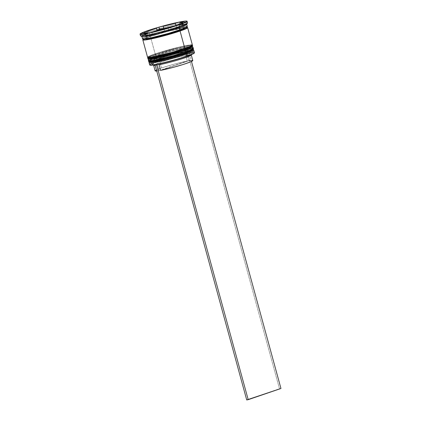 <?xml version="1.0" encoding="UTF-8"?>
<svg xmlns="http://www.w3.org/2000/svg" width="421" height="421" viewBox="0 0 421 421"><rect width="100%" height="100%" fill="white"/><g stroke="black" fill="none" stroke-linecap="round" stroke-linejoin="round"><path stroke-width="0.32" stroke-dasharray="2.1 1.58" d="M192.881 49.999L187.629 50.525L176.888 52.925L156.944 58.719A0.695 0.447 71.1 0 1 156.317 58.13L176.357 52.288L188.676 49.552L193.56 49.289A23.234 1.7 -15.3 0 0 180.162 51.351A23.234 1.7 -15.3 0 0 156.317 58.13L151.165 59.808L148.681 61.324A23.234 1.7 164.7 0 1 156.254 57.909A0.695 0.447 71.1 0 1 156.517 57.156C160.706 55.635 176.331 50.983 187.203 48.957C197.633 47.089 190.645 50.157 185.298 51.894L173.82 55.425L161.359 58.656L152.118 60.492L149.36 60.613L149.208 60.319L153.612 58.193L159.969 56.019L180.456 50.388L187.203 48.957L192.45 48.436L192.607 48.725L190.439 49.962L185.298 51.894A0.695 0.447 71.1 0 1 185.466 51.904A0.695 0.447 -108.9 0 0 185.298 51.894C181.109 53.414 165.485 58.066 154.612 60.087C144.182 61.961 151.171 58.887 156.517 57.156A0.695 0.447 -108.9 0 0 156.254 57.909L156.317 58.13A23.234 1.7 -15.3 0 0 148.745 61.55L151.228 60.029L156.317 58.13A0.695 0.447 -108.9 0 0 156.944 58.719L149.739 61.761M156.254 57.909A23.234 1.7 164.7 0 1 180.099 51.13A23.234 1.7 164.7 0 1 193.497 49.062L188.619 49.325L176.294 52.062L156.254 57.909M182.272 54.593L185.724 53.456C191.071 51.725 198.059 48.652 187.629 50.525C176.757 52.546 161.132 57.198 156.944 58.719L150.313 61.366L149.634 61.882L149.792 62.176M150.771 62.234L152.544 62.061M174.247 56.993L178.393 55.788M149.46 62.192L149.623 61.903A22.534 1.652 164.7 0 1 156.944 58.719A22.534 1.652 164.7 0 1 179.335 52.32A22.534 1.652 164.7 0 1 192.981 50.041A22.534 1.652 164.7 0 1 185.724 53.456L185.298 51.894L185.724 53.456L188.629 52.42M190.866 51.525L192.355 50.809M191.96 46.647L189.208 46.763L179.967 48.599L167.505 51.83L156.028 55.367A0.695 0.447 71.1 0 1 155.396 54.777L175.436 48.936L187.761 46.199L192.644 45.936A23.234 1.7 -15.3 0 0 179.246 47.999A23.234 1.7 -15.3 0 0 155.396 54.777L150.25 56.456L147.766 57.972A23.234 1.7 164.7 0 1 155.338 54.556A0.695 0.447 71.1 0 1 155.596 53.804C159.785 52.283 175.41 47.631 186.287 45.605C196.718 43.737 189.724 46.805 184.382 48.541L172.899 52.072L160.443 55.304L151.197 57.14L148.445 57.261L148.292 56.967L152.697 54.841L159.054 52.667L179.535 47.036L186.287 45.605L191.534 45.084L191.687 45.373L191.008 45.889L189.524 46.61L184.382 48.541A0.695 0.447 71.1 0 1 184.545 48.552A0.695 0.447 -108.9 0 0 184.382 48.541C180.193 50.062 164.569 54.714 153.691 56.735C143.266 58.608 150.255 55.535 155.596 53.804A0.695 0.447 -108.9 0 0 155.338 54.556L155.396 54.777A23.234 1.7 -15.3 0 0 147.824 58.198L150.308 56.677L155.396 54.777A0.695 0.447 -108.9 0 0 156.028 55.367L148.823 58.408M155.338 54.556A23.234 1.7 164.7 0 1 179.183 47.778A23.234 1.7 164.7 0 1 192.581 45.71L187.698 45.973L175.378 48.71L155.338 54.556M181.351 51.241L184.808 50.104C190.155 48.373 197.144 45.3 186.714 47.173C175.841 49.194 160.217 53.846 156.028 55.367L149.397 58.014L148.718 58.53L148.871 58.824M149.855 58.882L151.628 58.708M173.331 53.641L177.478 52.436M148.545 58.835L148.708 58.551A22.534 1.652 164.7 0 1 156.028 55.367A22.534 1.652 164.7 0 1 178.42 48.968A22.534 1.652 164.7 0 1 192.065 46.689A22.534 1.652 164.7 0 1 184.808 50.104L184.382 48.541L184.808 50.104L187.713 49.068M189.95 48.173L191.439 47.457M186.114 26.286L178.499 27.523L166.306 30.486L184.188 26.497L187.013 26.376L187.171 26.676L186.477 27.207L176.131 31.086L159.217 35.869L148.197 38.332L142.814 38.869L142.656 38.569L143.356 38.037L150.155 35.322C144.671 37.101 137.499 40.253 148.197 38.332C159.354 36.253 175.383 31.486 179.678 29.923A0.579 0.374 -108.9 0 0 179.572 29.97A0.579 0.374 71.1 0 1 179.678 29.923C185.161 28.144 192.329 24.992 181.63 26.912C170.479 28.991 154.449 33.759 150.155 35.322A0.579 0.374 71.1 0 1 150.676 35.811A0.579 0.374 -108.9 0 0 150.155 35.322L166.295 30.496L150.081 35.338A23.234 1.7 -15.3 0 0 142.508 38.753M144.061 38.943L150.46 36.438A0.579 0.374 -108.9 0 0 150.676 35.811L145.74 37.653L143.329 39.127L145.74 37.653L150.676 35.811L170.116 30.144L182.067 27.491L186.803 27.233L182.067 27.491L170.116 30.144L150.676 35.811A0.579 0.374 71.1 0 1 150.46 36.438L168.116 31.212L186.919 27.433M149.755 65.002A23.234 1.7 164.7 0 1 157.233 61.482L157.443 61.682A23.002 1.684 -15.3 0 0 150.039 65.166M185.724 53.456A22.534 1.652 -15.3 0 0 193.071 50.141A22.534 1.652 -15.3 0 0 180.072 52.146A22.534 1.652 -15.3 0 0 156.944 58.719L156.517 57.156A22.534 1.652 164.7 0 1 179.646 50.578A22.534 1.652 164.7 0 1 192.644 48.578A22.534 1.652 164.7 0 1 185.298 51.894L173.82 55.425L161.359 58.656L152.118 60.492L149.36 60.613L149.208 60.319L153.612 58.193L159.969 56.019L180.456 50.388L187.203 48.957L192.45 48.436L192.607 48.725L190.439 49.962L185.298 51.894A22.534 1.652 164.7 0 1 162.169 58.466A22.534 1.652 164.7 0 1 149.171 60.471A22.534 1.652 164.7 0 1 156.517 57.156L156.944 58.719L156.68 59.472A23.234 1.7 -15.3 0 0 149.139 62.75M184.808 50.104A22.534 1.652 -15.3 0 0 192.155 46.789A22.534 1.652 -15.3 0 0 179.157 48.794A22.534 1.652 -15.3 0 0 156.028 55.367L155.596 53.804A22.534 1.652 164.7 0 1 178.73 47.226A22.534 1.652 164.7 0 1 191.723 45.226A22.534 1.652 164.7 0 1 184.382 48.541L172.899 52.072L160.443 55.304L151.197 57.14L148.445 57.261L148.292 56.967L152.697 54.841L159.054 52.667L179.535 47.036L186.287 45.605L191.534 45.084L191.687 45.373L191.008 45.889L189.524 46.61L184.382 48.541A22.534 1.652 164.7 0 1 161.248 55.114A22.534 1.652 164.7 0 1 148.255 57.119A22.534 1.652 164.7 0 1 155.596 53.804L156.028 55.367L155.765 56.119A23.234 1.7 -15.3 0 0 148.218 59.398M140.567 35.817A24.392 1.784 164.7 0 1 148.418 32.117L149.466 33.101A23.234 1.7 -15.3 0 0 141.988 36.622M142.766 35.138L141.982 34.932L142.277 35.385A23.697 1.737 164.7 0 1 142.766 35.138L141.982 34.932L142.277 35.385L146.545 35.88L142.277 35.385A23.697 1.737 -15.3 0 1 142.766 35.138L157.08 30.249L142.766 35.138M149.108 62.887A23.234 1.7 164.7 0 1 156.68 59.472L157.233 61.482A23.234 1.7 -15.3 0 0 149.66 64.902M194.476 52.641A23.234 1.7 -15.3 0 0 181.077 54.704A23.234 1.7 -15.3 0 0 157.233 61.482L156.68 59.472L156.944 58.719A22.534 1.652 -15.3 0 0 149.597 62.034L149.171 60.471M148.192 59.535A23.234 1.7 164.7 0 1 155.765 56.119L156.07 57.235A23.234 1.7 -15.3 0 0 148.497 60.656M193.318 48.394A23.234 1.7 -15.3 0 0 179.914 50.457A23.234 1.7 -15.3 0 0 156.07 57.235L155.765 56.119L156.028 55.367A22.534 1.652 -15.3 0 0 148.681 58.682L148.255 57.119M192.397 45.042A23.234 1.7 -15.3 0 0 178.999 47.105A23.234 1.7 -15.3 0 0 155.154 53.883L150.386 36.453L143.345 39.306A23.234 1.7 164.7 0 1 150.386 36.453L155.154 53.883A23.234 1.7 -15.3 0 0 147.582 57.303M141.914 36.58L141.893 36.516A23.234 1.7 164.7 0 1 149.466 33.101L150.081 35.338L149.466 33.101A23.234 1.7 164.7 0 1 173.315 26.323A23.234 1.7 164.7 0 1 186.714 24.255L186.729 24.318M187.529 22.834A24.392 1.784 -15.3 0 0 173.457 25.002A24.392 1.784 -15.3 0 0 148.418 32.117L147.992 30.554L148.418 32.117A24.392 1.784 -15.3 0 0 140.467 35.706M180.877 26.123L180.325 24.102L180.877 26.123L176.794 27.633A19.745 1.447 -15.3 0 0 180.877 26.123L171.226 29.417A19.745 1.447 -15.3 0 0 176.794 27.633L176.21 25.507L176.794 27.633L171.226 29.417L180.877 26.123M191.234 55.077A19.513 1.431 -15.3 0 0 187.266 55.167L187.798 53.762L189.25 53.262L191.497 61.471L189.25 53.262L187.766 53.535L279.476 388.762L280.96 388.494L246.717 399.95L279.476 388.762L187.766 53.535L172.805 57.24L161.974 60.403L154.333 63.124L152.281 64.55L156.491 64.45L178.872 58.635L191.302 54.209L191.981 53.441L191.255 53.346L187.798 53.762L189.25 53.262L186.314 54.03L185.782 55.435L187.308 61.024A19.513 1.431 -15.3 0 0 161.501 67.976L159.975 62.392A19.513 1.431 164.7 0 1 185.782 55.435A19.513 1.431 -15.3 0 0 159.975 62.392L158.928 61.408A20.676 1.516 164.7 0 1 186.314 54.03L185.782 55.435L187.308 61.024L174.568 64.05L161.501 67.976A19.513 1.431 -15.3 0 0 155.138 70.849M150.139 65.208L149.981 64.908L150.676 64.381L154.481 62.734L169.158 58.072L185.577 53.946L191.308 52.899L194.118 52.778L194.276 53.078M192.786 60.55A19.513 1.431 -15.3 0 0 188.792 60.75L187.266 55.167L187.798 53.762A20.676 1.516 164.7 0 1 192.05 53.662A20.676 1.516 164.7 0 1 179.214 58.535A20.676 1.516 164.7 0 1 157.943 63.955L155.007 64.723L156.459 64.229L157.607 65.055L159.133 70.644L187.308 61.024L159.133 70.644L156.723 70.981A19.513 1.431 -15.3 0 0 159.133 70.644L157.607 65.055A19.513 1.431 164.7 0 1 155.191 65.397A19.513 1.431 -15.3 0 0 157.607 65.055L156.459 64.229A20.676 1.516 164.7 0 1 152.27 64.539A20.676 1.516 164.7 0 1 158.928 61.408L159.975 62.392A19.513 1.431 -15.3 0 0 153.691 65.35M153.628 65.313L153.612 65.26A19.513 1.431 164.7 0 1 159.975 62.392L161.501 67.976L155.217 70.66M147.887 35.148L147.392 33.354L147.887 35.148L145.14 35.159A19.745 1.447 -15.3 0 0 147.887 35.148L145.329 34.854A19.745 1.447 -15.3 0 0 145.134 35.154L145.329 34.854L147.887 35.148M144.719 32.617L145.329 34.854L144.719 32.617M147.487 33.759L147.255 32.912L147.487 33.759L157.138 30.465A19.745 1.447 -15.3 0 0 147.487 33.759L153.902 31.57L147.487 33.759M175.989 25.555A19.745 1.447 -15.3 0 0 163.785 28.549L175.989 25.555M180.477 24.734L180.246 23.892L180.477 24.734L182.856 24.565L183.224 24.718L183.035 25.028A19.745 1.447 -15.3 0 0 183.23 24.728A19.745 1.447 -15.3 0 0 180.477 24.734L183.035 25.028L180.477 24.734M182.572 23.334L183.035 25.028L182.572 23.334M170.673 27.397L171.226 29.417L170.673 27.397M187.324 26.491A23.234 1.7 -15.3 0 0 173.926 28.554A23.234 1.7 -15.3 0 0 150.081 35.338L143.245 38.064L142.545 38.595L142.703 38.9M150.386 36.453L170.947 30.475L182.019 28.002L186.887 27.397A23.234 1.7 164.7 0 0 150.386 36.453M187.319 27.491L184.498 27.612L178.736 28.67L162.232 32.812L150.46 36.438L145.187 38.416L142.961 39.685M191.187 44.831L179.835 46.91L162.711 51.483L149.855 55.872L147.618 57.145L147.776 57.451M192.918 47.173A23.234 1.7 -15.3 0 0 178.851 49.52A23.234 1.7 -15.3 0 0 155.765 56.119A23.234 1.7 164.7 0 1 179.609 49.341A23.234 1.7 164.7 0 1 193.007 47.278M192.108 48.183L180.751 50.262L163.627 54.835L150.771 59.224L148.534 60.498L148.697 60.803M193.834 50.525A23.234 1.7 -15.3 0 0 179.767 52.872A23.234 1.7 -15.3 0 0 156.68 59.472A23.234 1.7 164.7 0 1 180.53 52.693A23.234 1.7 164.7 0 1 193.928 50.631M186.687 24.392A23.234 1.7 -15.3 0 0 174.062 26.144A23.234 1.7 -15.3 0 0 149.466 33.101L148.418 32.117A24.392 1.784 164.7 0 1 174.241 24.818A24.392 1.784 164.7 0 1 187.498 22.976M181.814 23.997L181.525 23.55L180.798 24.186A23.697 1.737 164.7 0 1 181.814 23.997L181.525 23.55L180.798 24.186L163.737 28.375L180.798 24.186A23.697 1.737 -15.3 0 1 181.814 23.997L185.835 24.465L181.814 23.997M194.318 52.93A23.002 1.684 -15.3 0 0 181.098 54.956A23.002 1.684 -15.3 0 0 157.443 61.682L157.233 61.482A23.234 1.7 164.7 0 1 181.825 54.53A23.234 1.7 164.7 0 1 194.449 52.778M146.603 35.475L146.113 33.669L146.603 35.475M141.488 33.127L141.982 34.932L141.488 33.127M181.193 22.345L181.525 23.55L181.193 22.345M185.65 22.281L186.145 24.086L185.65 22.281M168.195 28.244L168.689 30.049L168.195 28.244M169.468 30.254L185.598 24.744L169.468 30.254M147.566 35.696L167.963 30.686L147.566 35.696M164.579 31.333L152.376 34.327L164.579 31.333L164.016 29.27L164.579 31.333A19.745 1.447 -15.3 0 1 152.376 34.327L164.579 31.333M151.807 32.27L152.376 34.327L151.807 32.27M188.792 60.75L160.617 70.37L188.792 60.75L187.266 55.167A19.513 1.431 164.7 0 1 191.26 54.962L191.271 55.014M192.713 60.735L192.702 60.456M192.023 60.366L190.708 60.466M193.497 49.062C193.865 48.573 192.997 48.352 190.908 48.399L183.609 49.678C174.241 51.767 165.195 54.262 156.475 57.167L149.65 59.914L148.681 61.324M192.581 45.71C192.944 45.221 192.081 45 189.992 45.047L182.693 46.326C173.326 48.415 164.279 50.909 155.554 53.814L148.729 56.561L148.108 57.003L147.766 57.972M186.803 27.233L186.845 26.912L179.641 29.933C169.405 33.485 150.634 38.29 144.961 38.827L143.135 38.869L143.329 39.127M143.293 39.448L150.492 36.432C160.727 32.88 179.504 28.07 185.172 27.539L187.003 27.491M152.27 64.539L153.176 65.055M145.134 35.154L144.682 33.501M183.23 24.728L182.825 23.25M191.723 45.226L192.155 46.789M192.644 48.578L193.071 50.141M192.355 46.852L192.065 46.689M193.271 50.204L192.981 50.041M191.529 54.567L192.05 53.662"/><path stroke-width="0.63" d="M149.739 61.761L152.849 62.019L164.758 59.508L185.724 53.456A0.695 0.447 -108.9 0 0 185.987 52.704L165.948 58.551L153.623 61.282L148.745 61.55A23.234 1.7 -15.3 0 0 162.143 59.482A23.234 1.7 -15.3 0 0 185.987 52.704L185.924 52.483A0.695 0.447 -108.9 0 0 185.466 51.904A0.695 0.447 71.1 0 1 185.924 52.483A23.234 1.7 164.7 0 1 162.08 59.261A23.234 1.7 164.7 0 1 148.681 61.324L153.565 61.061L165.885 58.324L185.987 52.704A23.234 1.7 -15.3 0 0 193.56 49.289L191.076 50.804L185.987 52.704A0.695 0.447 71.1 0 1 185.724 53.456A22.534 1.652 164.7 0 1 161.869 60.203A22.534 1.652 164.7 0 1 149.623 61.903L149.139 62.75A23.234 1.7 -15.3 0 0 161.759 61.003A23.234 1.7 -15.3 0 0 186.356 54.046L185.729 53.456L186.356 54.046A23.234 1.7 164.7 0 1 162.506 60.824A23.234 1.7 164.7 0 1 149.108 62.887L149.66 64.902A23.234 1.7 -15.3 0 0 163.059 62.834A23.234 1.7 -15.3 0 0 186.903 56.056A23.234 1.7 164.7 0 1 163.816 62.655A23.234 1.7 164.7 0 1 149.755 65.002L150.039 65.166A23.002 1.684 -15.3 0 0 163.964 62.84A23.002 1.684 -15.3 0 0 186.819 56.309L186.356 54.046L186.903 56.056A23.234 1.7 -15.3 0 0 194.476 52.641L193.928 50.631A23.234 1.7 164.7 0 1 186.356 54.046A23.234 1.7 -15.3 0 0 193.834 50.525L192.981 50.041M193.213 48.631L193.497 49.062A23.234 1.7 164.7 0 1 185.924 52.483L193.56 49.289L192.592 50.699L185.766 53.446C177.046 56.351 168 58.845 158.633 60.934L151.334 62.213C149.245 62.261 148.376 62.04 148.745 61.55L148.708 60.803M149.634 61.882L150.771 62.234M152.544 62.061L161.785 60.224L174.247 56.993M178.393 55.788L182.272 54.593M188.629 52.42L190.866 51.525M192.355 50.809L193.034 50.294L192.881 49.999M148.823 58.408L151.928 58.666L163.837 56.156L184.808 50.104A0.695 0.447 -108.9 0 0 185.072 49.352L165.032 55.198L152.707 57.93L147.824 58.198A23.234 1.7 -15.3 0 0 161.222 56.13A23.234 1.7 -15.3 0 0 185.072 49.352L185.008 49.131A0.695 0.447 -108.9 0 0 184.545 48.552A0.695 0.447 71.1 0 1 185.008 49.131A23.234 1.7 164.7 0 1 161.164 55.909A23.234 1.7 164.7 0 1 147.766 57.972L152.649 57.709L164.969 54.972L185.072 49.352A23.234 1.7 -15.3 0 0 192.644 45.936L190.16 47.452L185.072 49.352A0.695 0.447 71.1 0 1 184.808 50.104A22.534 1.652 164.7 0 1 160.954 56.851A22.534 1.652 164.7 0 1 148.708 58.551L148.218 59.398A23.234 1.7 -15.3 0 0 160.843 57.645A23.234 1.7 -15.3 0 0 185.435 50.694L184.814 50.104L185.435 50.694A23.234 1.7 164.7 0 1 161.59 57.472A23.234 1.7 164.7 0 1 148.192 59.535L148.497 60.656A23.234 1.7 -15.3 0 0 161.896 58.587A23.234 1.7 -15.3 0 0 185.745 51.809L185.435 50.694L185.745 51.809A23.234 1.7 -15.3 0 0 193.318 48.394L193.007 47.278A23.234 1.7 164.7 0 1 185.435 50.694A23.234 1.7 -15.3 0 0 192.918 47.173L192.065 46.689M192.297 45.279L192.581 45.71A23.234 1.7 164.7 0 1 185.008 49.131L192.644 45.936L191.676 47.347L184.851 50.094C176.131 52.999 167.084 55.493 157.717 57.582L150.418 58.861C148.324 58.908 147.461 58.687 147.824 58.198L147.792 57.451M148.718 58.53L149.855 58.882M151.628 58.708L160.869 56.872L173.331 53.641M177.478 52.436L181.351 51.241M187.713 49.068L189.95 48.173M191.439 47.457L192.118 46.941L191.96 46.647M179.572 29.97A0.579 0.374 -108.9 0 0 179.457 30.549L160.022 36.217L148.066 38.869L143.329 39.127L148.066 38.869L160.022 36.217L179.457 30.549A0.579 0.374 71.1 0 1 179.572 29.97M186.714 27.454L179.457 30.549L184.393 28.707L186.845 26.912M140.04 34.143L140.467 35.706A24.392 1.784 -15.3 0 0 154.539 33.538A24.392 1.784 -15.3 0 0 179.578 26.423A24.392 1.784 164.7 0 1 155.338 33.348A24.392 1.784 164.7 0 1 140.567 35.817L141.988 36.622A23.234 1.7 -15.3 0 0 156.054 34.269A23.234 1.7 -15.3 0 0 179.141 27.675L179.578 26.423L179.146 24.855A24.392 1.784 164.7 0 1 154.112 31.975A24.392 1.784 164.7 0 1 140.04 34.143A24.392 1.784 164.7 0 1 147.992 30.554L142.43 32.643L140.082 33.98L140.251 34.296L143.229 34.169L153.233 32.18L175.41 26.086L184.714 22.766L187.061 21.429L186.892 21.113L183.909 21.239L173.905 23.229L160.417 26.728L147.992 30.554A24.392 1.784 164.7 0 1 173.031 23.439A24.392 1.784 164.7 0 1 187.098 21.271A24.392 1.784 164.7 0 1 179.146 24.855L179.578 26.423A24.392 1.784 -15.3 0 0 187.529 22.834L187.098 21.271M147.566 35.696A23.697 1.737 164.7 0 1 146.545 35.88L146.603 35.475L147.566 35.696L146.603 35.475L146.545 35.88A23.697 1.737 -15.3 0 0 147.566 35.696M167.963 30.686L168.689 30.049L169.468 30.254A23.697 1.737 164.7 0 1 167.963 30.686L168.689 30.049L169.468 30.254A23.697 1.737 -15.3 0 1 167.963 30.686M149.597 62.034A22.534 1.652 -15.3 0 0 162.595 60.029A22.534 1.652 -15.3 0 0 185.724 53.456M148.681 58.682A22.534 1.652 -15.3 0 0 161.68 56.677A22.534 1.652 -15.3 0 0 184.808 50.104M142.814 39.869L147.582 57.303A23.234 1.7 -15.3 0 0 160.98 55.235A23.234 1.7 -15.3 0 0 184.824 48.457L180.056 31.028A23.234 1.7 164.7 0 1 156.212 37.806A23.234 1.7 164.7 0 1 142.814 39.869A23.234 1.7 164.7 0 1 143.345 39.306M179.141 27.675A23.234 1.7 164.7 0 1 155.296 34.454A23.234 1.7 164.7 0 1 141.893 36.516L142.508 38.753A23.234 1.7 -15.3 0 0 155.907 36.69A23.234 1.7 -15.3 0 0 179.751 29.907L179.141 27.675L179.751 29.907A23.234 1.7 -15.3 0 0 187.324 26.491L186.714 24.255A23.234 1.7 164.7 0 1 179.141 27.675A23.234 1.7 -15.3 0 0 186.687 24.392L187.498 22.976A24.392 1.784 164.7 0 1 179.578 26.423L179.141 27.675M143.661 39.158L142.961 39.685L143.119 39.984L144.129 40.048L148.502 39.448L163.837 35.869L182.961 29.98L186.782 28.323L187.477 27.797L186.919 27.433L185.814 28.812L179.983 31.038A0.579 0.374 71.1 0 1 179.457 30.549A0.579 0.374 -108.9 0 0 179.983 31.038L155.938 37.858L144.377 40.032L144.061 38.943M180.325 24.102L180.267 23.886A19.745 1.447 164.7 0 1 176.183 25.397L176.183 25.397A19.745 1.447 164.7 0 1 170.616 27.181L180.325 24.102M194.276 53.078L192.065 54.341L186.819 56.309L175.099 59.914L158.68 64.039L150.139 65.208M153.176 65.055L153.691 65.35A19.513 1.431 -15.3 0 0 155.191 65.397A19.513 1.431 164.7 0 1 153.612 65.26L155.138 70.849A19.513 1.431 -15.3 0 0 156.723 70.981M155.217 70.66L155.223 70.939L157.222 70.928M147.392 33.354L147.276 32.917A19.745 1.447 164.7 0 1 144.524 32.917A19.745 1.447 164.7 0 1 144.719 32.617L144.524 32.927L144.898 33.08L147.276 32.917L144.719 32.617L147.276 32.917L147.392 33.354M147.255 32.912L146.876 31.522A19.745 1.447 164.7 0 1 156.528 28.228L157.138 30.465L153.902 31.57L157.138 30.465L156.528 28.228L146.876 31.522L156.528 28.228L146.876 31.522L147.255 32.912M163.785 28.549L163.174 26.312A19.745 1.447 164.7 0 1 175.378 23.318L175.936 25.365L175.378 23.318L163.174 26.312L175.378 23.318L163.174 26.312L163.785 28.549L173.847 26.076L163.785 28.549M180.246 23.892L179.867 22.497A19.745 1.447 164.7 0 1 182.619 22.497A19.745 1.447 164.7 0 1 182.419 22.792L182.572 23.334L182.614 22.487L182.24 22.329L179.867 22.497L182.419 22.792L179.867 22.497L180.246 23.892M146.113 33.669L141.488 33.127L158.949 27.165L181.03 21.745L185.65 22.281L168.195 28.244L146.113 33.669L141.488 33.127L158.949 27.165L159.443 28.97L158.891 29.628A23.697 1.737 164.7 0 1 160.401 29.196L159.443 28.97L158.891 29.628L157.08 30.249L158.891 29.628A23.697 1.737 -15.3 0 1 160.401 29.196L159.443 28.97L158.949 27.165L181.03 21.745L181.193 22.345L181.03 21.745L185.65 22.281L168.195 28.244L146.113 33.669M142.545 38.595L142.703 38.9L145.545 38.779L151.334 37.722L167.916 33.554L182.746 28.844L187.287 26.649L186.114 26.286M186.419 27.402L187.434 27.46L187.592 27.765L186.892 28.296L183.051 29.959L163.832 35.88L145.85 39.895L143.008 40.016L142.851 39.716L143.55 39.185M186.887 27.397A23.234 1.7 164.7 0 1 187.629 27.607A23.234 1.7 164.7 0 1 180.056 31.028L184.824 48.457A23.234 1.7 -15.3 0 0 192.397 45.042L187.629 27.607M147.618 57.145L148.792 57.509L153.191 56.909L172.994 52.104L190.124 46.468L192.36 45.194L191.187 44.831M148.534 60.498L149.708 60.861L154.107 60.261L173.91 55.456L191.045 49.82L193.276 48.547L192.108 48.183M185.598 24.744L186.145 24.086L186.087 24.497A23.697 1.737 164.7 0 1 185.598 24.744L186.145 24.086L186.087 24.497A23.697 1.737 -15.3 0 1 185.598 24.744M194.286 53.062L194.449 52.778A23.234 1.7 164.7 0 1 186.903 56.056L186.819 56.309A23.002 1.684 -15.3 0 0 194.286 53.062A23.002 1.684 -15.3 0 0 194.318 52.93M163.737 28.375L160.401 29.196L163.737 28.375M164.016 29.27L163.969 29.096A19.745 1.447 164.7 0 1 151.76 32.096L164.016 29.27M192.023 60.366L192.713 60.735L190.755 61.803L183.556 64.366L173.357 67.344L160.617 70.37L159.091 64.787L160.617 70.37A19.513 1.431 -15.3 0 0 181.319 65.06A19.513 1.431 -15.3 0 0 192.786 60.55L191.26 54.962A19.513 1.431 164.7 0 1 179.793 59.472A19.513 1.431 164.7 0 1 159.091 64.787L157.943 63.955L159.091 64.787A19.513 1.431 -15.3 0 0 179.151 59.666A19.513 1.431 -15.3 0 0 191.234 55.077L191.529 54.567M190.708 60.466L188.792 60.75M155.017 64.76L246.717 399.95L155.017 64.76M156.501 64.481L248.201 399.676L280.96 388.494L191.497 61.471L280.96 388.494L246.717 399.95L248.201 399.676L156.501 64.481M143.135 38.869L143.293 39.448L143.519 39.269M144.682 33.501L144.524 32.917M182.825 23.25L182.619 22.497"/></g></svg>
